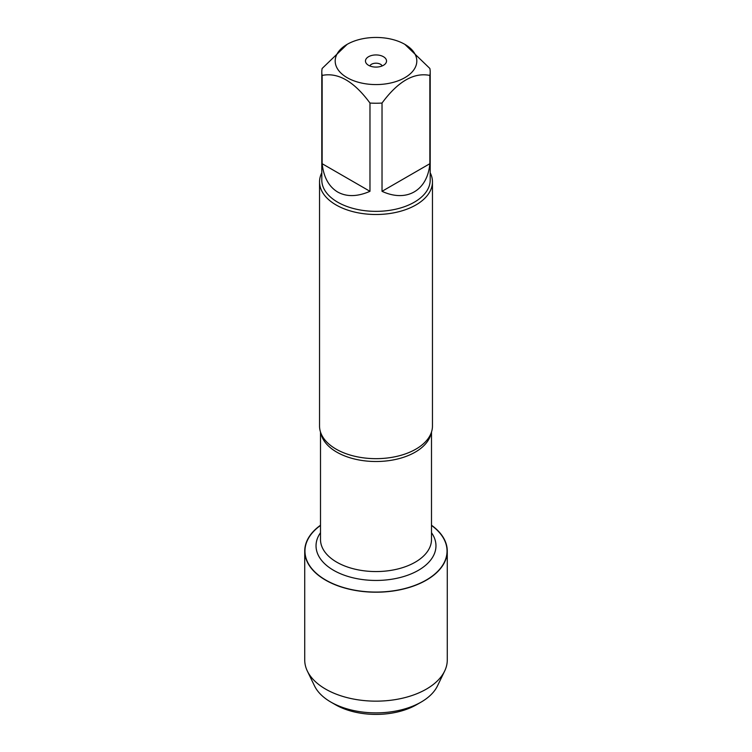 <?xml version="1.0" encoding="UTF-8"?>
<svg xmlns="http://www.w3.org/2000/svg" width="752" height="752" viewBox="0 0 752 752"><rect width="100%" height="100%" fill="white"/><g stroke="black" fill="none" stroke-linecap="round" stroke-linejoin="round"><path stroke-width="1.13" d="M319.544 181.899L319.544 426.064A56.456 32.599 0 0 0 322.956 437.232A56.456 32.599 0 0 0 336.078 449.113A56.456 32.599 0 0 0 429.044 437.232A56.456 32.599 0 0 0 432.456 426.064L432.456 181.899A56.456 32.599 180 0 1 376 214.499A56.456 32.599 180 0 1 319.544 181.899A56.456 32.599 180 0 1 321.8 172.772M431.498 525.441A71.045 41.022 180 0 1 424.344 581.108A71.045 41.022 180 0 1 327.656 581.108A71.045 41.022 180 0 1 320.502 525.441M430.2 172.772A56.456 32.599 180 0 1 432.456 181.899M383.445 56.72A10.528 6.072 180 0 1 385.607 63.497A10.528 6.072 180 0 1 376 67.088A10.528 6.072 180 0 1 366.393 63.497A10.528 6.072 180 0 1 370.031 56.005A10.528 6.072 180 0 1 383.445 56.72M347.142 77.672A40.805 23.556 0 0 0 404.858 77.672A40.805 23.556 0 0 0 404.858 44.359A40.805 23.556 0 0 0 380.54 37.6A40.805 23.556 0 0 0 347.142 44.359A40.805 23.556 0 0 0 347.142 77.672M382.025 191.318C406.55 202.702 427.465 190.632 429.862 163.701L382.025 191.318L382.025 103.043C397.977 81.404 413.92 72.201 429.862 75.426A54.2 31.293 0 0 0 430.2 71.948A54.2 31.293 0 0 0 429.862 68.47L404.858 44.359M429.862 163.701L429.862 75.426M347.142 44.359L322.138 68.47A54.2 31.293 0 0 0 321.8 71.948A54.2 31.293 0 0 0 322.138 75.426C338.08 72.201 354.032 81.404 369.975 103.043A54.2 31.293 0 0 0 382.025 103.043M322.138 163.701C323.67 177.265 328.859 186.703 337.676 192.023C346.691 197.005 357.454 196.77 369.975 191.318L322.138 163.701L322.138 75.426M369.975 191.318L369.975 103.043M430.2 71.948L430.2 180.057A54.2 31.293 180 0 1 396.746 208.971A54.2 31.293 180 0 1 337.676 202.185A54.2 31.293 180 0 1 321.8 180.057L321.8 71.948M382.166 65.932A6.383 3.685 0 0 0 380.512 64.268A6.383 3.685 0 0 0 374.336 63.318A6.383 3.685 0 0 0 369.834 65.932M431.498 525.234A71.271 41.153 180 0 1 447.271 551.047A71.271 41.153 180 0 1 403.279 589.07A71.271 41.153 180 0 1 325.597 580.149A71.271 41.153 180 0 1 304.729 551.047A71.271 41.153 180 0 1 320.502 525.234M447.271 551.047L447.271 659.993A71.271 41.153 180 0 1 444.658 671.047A71.271 41.153 180 0 1 325.597 689.095A71.271 41.153 180 0 1 307.342 671.047A71.271 41.153 180 0 1 304.729 659.993L304.729 551.047M444.658 671.047L437.467 685.927A63.807 36.839 180 0 1 421.12 702.086A63.807 36.839 180 0 1 330.88 702.086L330.88 702.086A63.807 36.839 180 0 1 314.533 685.927L307.342 671.047M335.392 704.69L330.88 702.086L335.392 704.69A57.434 33.163 0 0 0 416.608 704.69L421.12 702.086M431.159 433.011A55.498 32.045 180 0 1 376 461.512A55.498 32.045 180 0 1 320.841 433.011M320.502 432.043L320.502 539.513A55.498 32.045 0 0 0 376 571.558A55.498 32.045 0 0 0 431.498 539.513L431.498 432.043M431.498 532.717A59.963 34.62 180 0 1 376 580.45A59.963 34.62 180 0 1 320.502 532.717"/></g></svg>
